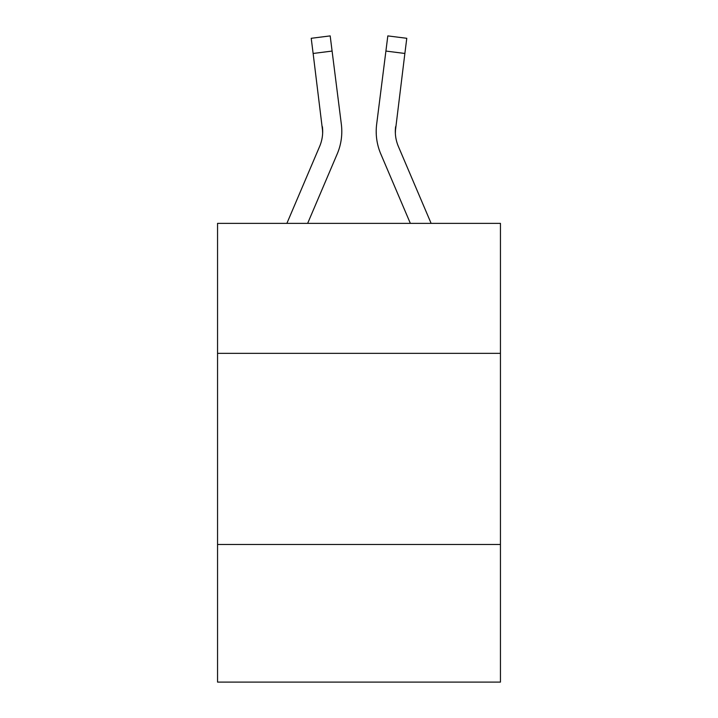 <?xml version="1.0" encoding="UTF-8"?>
<svg xmlns="http://www.w3.org/2000/svg" width="718" height="718" viewBox="0 0 718 718"><rect width="100%" height="100%" fill="white"/><g stroke="black" fill="none" stroke-linecap="round" stroke-linejoin="round"><path stroke-width="1.08" d="M500.446 353.346L500.446 223.37L217.554 223.37L217.554 353.346L500.446 353.346L500.446 682.1L217.554 682.1L217.554 353.346M500.446 544.477L217.554 544.477M337.218 153.93L307.645 223.37L337.218 153.93A57.341 57.341 0 0 0 341.346 124.277L332.093 51.068L313.129 53.464L311.217 38.296L330.181 35.9L332.093 51.068M341.059 121.988L341.346 124.277L341.059 121.988M431.123 223.37L398.373 146.445A38.225 38.225 0 0 1 395.313 131.538L404.871 53.464L385.907 51.068L387.819 35.9L406.783 38.296L387.819 35.9L406.783 38.296L387.819 35.9L406.783 38.296L387.819 35.9L406.783 38.296L387.819 35.9L406.783 38.296L387.819 35.9L406.783 38.296L387.819 35.9L406.783 38.296L387.819 35.9L406.783 38.296L387.819 35.9L406.783 38.296L387.819 35.9L406.783 38.296L387.819 35.9L406.783 38.296L387.819 35.9L406.783 38.296L387.819 35.9L406.783 38.296L387.819 35.9L406.783 38.296L387.819 35.9L406.783 38.296L387.819 35.9L406.783 38.296L387.819 35.9L406.783 38.296L387.819 35.9L406.783 38.296L387.819 35.9L406.783 38.296L387.819 35.9L406.783 38.296L387.819 35.9L406.783 38.296L404.871 53.464M380.782 153.93L410.355 223.37L380.782 153.93A57.341 57.341 0 0 1 376.654 124.277L385.907 51.068M395.358 133.333L395.618 126.673A38.225 38.225 0 0 0 398.373 146.445A38.225 38.225 0 0 1 395.313 131.538L395.618 126.673M398.373 146.445A38.225 38.225 0 0 1 395.313 131.538A38.225 38.225 0 0 0 398.373 146.445A38.225 38.225 0 0 1 395.313 131.538A38.225 38.225 0 0 0 398.373 146.445A38.225 38.225 0 0 1 395.313 131.538A38.225 38.225 0 0 0 398.373 146.445A38.225 38.225 0 0 1 395.313 131.538A38.225 38.225 0 0 0 398.373 146.445A38.225 38.225 0 0 1 395.313 131.538A38.225 38.225 0 0 0 398.373 146.445A38.225 38.225 0 0 1 395.313 131.538A38.225 38.225 0 0 0 398.373 146.445A38.225 38.225 0 0 1 395.313 131.538A38.225 38.225 0 0 0 398.373 146.445A38.225 38.225 0 0 1 395.313 131.538A38.225 38.225 0 0 0 398.373 146.445A38.225 38.225 0 0 1 395.313 131.538A38.225 38.225 0 0 0 398.373 146.445A38.225 38.225 0 0 1 395.313 131.538M286.877 223.37L319.627 146.445A38.225 38.225 0 0 0 322.687 131.538L313.129 53.464M322.642 133.333L322.382 126.673A38.225 38.225 0 0 1 319.627 146.445A38.225 38.225 0 0 0 322.687 131.538A38.225 38.225 0 0 1 319.627 146.445A38.225 38.225 0 0 0 322.687 131.538A38.225 38.225 0 0 1 319.627 146.445A38.225 38.225 0 0 0 322.687 131.538A38.225 38.225 0 0 1 319.627 146.445A38.225 38.225 0 0 0 322.687 131.538M376.268 134.266L376.205 131.439M406.783 38.296L387.819 35.9M311.217 38.296L330.181 35.9"/></g></svg>
